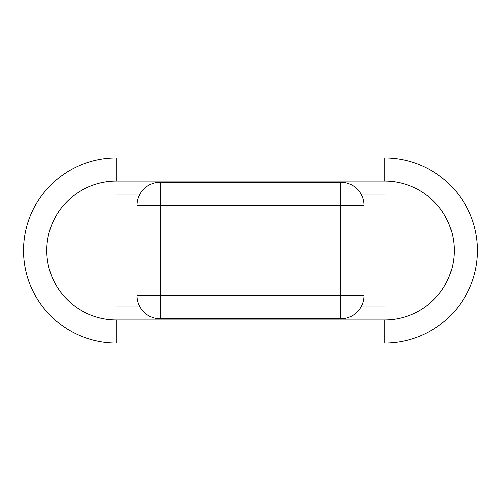 <?xml version="1.0" encoding="UTF-8"?>
<svg xmlns="http://www.w3.org/2000/svg" width="501" height="501" viewBox="0 0 501 501"><rect width="100%" height="100%" fill="white"/><g stroke="black" fill="none" stroke-linecap="round" stroke-linejoin="round"><path stroke-width="0.75" d="M384.762 319.945L384.762 343.097L116.238 343.097A92.597 92.597 0 0 1 23.641 250.5A92.597 92.597 0 0 1 116.238 157.903L384.762 157.903A92.597 92.597 0 0 1 477.359 250.5A92.597 92.597 0 0 1 384.762 343.097A92.597 92.597 0 0 0 477.359 250.5A92.597 92.597 0 0 0 384.762 157.903L384.762 181.055A69.445 69.445 0 0 1 454.207 250.5A69.445 69.445 0 0 1 384.762 319.945L116.238 319.945A69.445 69.445 0 0 1 46.793 250.5A69.445 69.445 0 0 1 116.238 181.055L384.762 181.055M384.762 306.055L361.453 306.055M139.547 306.055L116.238 306.055M116.238 194.945L139.547 194.945M361.453 194.945L384.762 194.945M340.78 318.786L160.22 318.786L160.22 205.36L340.78 205.36L340.78 295.64L137.074 295.64L137.074 205.36L160.22 205.36L160.22 182.214L340.78 182.214A23.146 23.146 0 0 1 363.926 205.36L363.926 295.64A23.146 23.146 0 0 1 340.78 318.786A23.146 23.146 0 0 0 363.926 295.64L340.78 295.64L340.78 318.786M137.074 295.64A23.146 23.146 0 0 0 160.22 318.786A23.146 23.146 0 0 1 137.074 295.64M160.22 182.214A23.146 23.146 0 0 0 137.074 205.36A23.146 23.146 0 0 1 160.22 182.214M116.238 319.945L116.238 343.097A92.597 92.597 0 0 1 23.641 250.5A92.597 92.597 0 0 1 116.238 157.903L116.238 181.055M363.926 205.36A23.146 23.146 0 0 0 340.78 182.214L340.78 205.36L363.926 205.36"/></g></svg>
